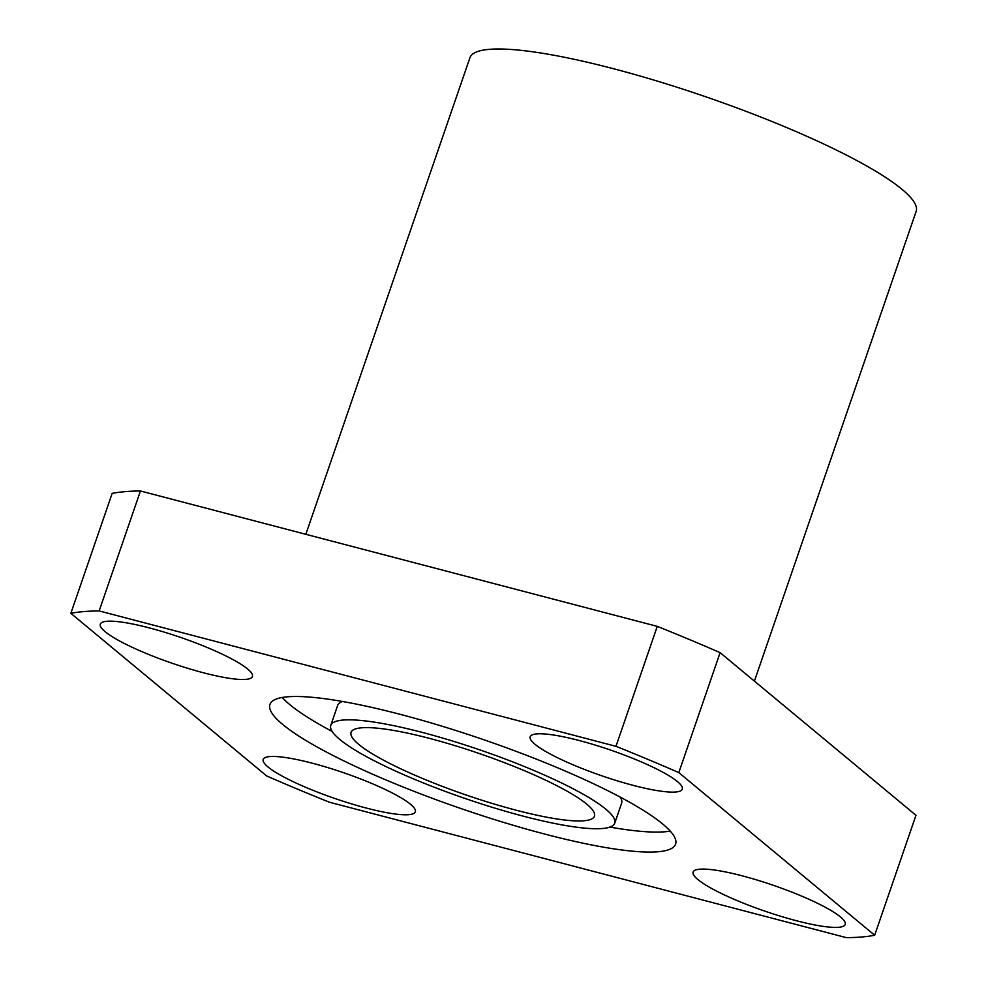 <?xml version="1.0" encoding="UTF-8"?>
<svg xmlns="http://www.w3.org/2000/svg" width="987" height="987" viewBox="0 0 987 987"><rect width="100%" height="100%" fill="white"/><g stroke="black" fill="none" stroke-linecap="round" stroke-linejoin="round"><path stroke-width="1.48" d="M800.457 895.591A80.441 13.596 -161 0 0 693.108 872.052A80.441 13.596 -161 0 0 737.881 900.897A80.441 13.596 -161 0 0 845.23 924.437A80.441 13.596 -161 0 0 800.457 895.591M536.78 733.896A80.441 13.596 -161 0 0 530.192 736.758A80.441 13.596 -161 0 0 588.092 770.835A80.441 13.596 -161 0 0 675.713 792.006A80.441 13.596 -161 0 0 682.313 789.144A80.441 13.596 -161 0 0 624.401 755.067A80.441 13.596 -161 0 0 536.78 733.896M145.077 652.987A80.441 13.596 -161 0 0 252.425 676.527A80.441 13.596 -161 0 0 207.64 647.669A80.441 13.596 -161 0 0 100.304 624.142A80.441 13.596 -161 0 0 145.077 652.987M408.741 814.67A80.441 13.596 -161 0 0 415.342 811.807A80.441 13.596 -161 0 0 357.43 777.731A80.441 13.596 -161 0 0 269.809 756.573A80.441 13.596 -161 0 0 263.221 759.435A80.441 13.596 -161 0 0 321.12 793.511A80.441 13.596 -161 0 0 408.741 814.67M658.008 851.756A214.512 36.248 -161 0 0 675.589 844.132A214.512 36.248 -161 0 0 521.185 753.254A214.512 36.248 -161 0 0 287.513 696.81A214.512 36.248 -161 0 0 269.932 704.447A214.512 36.248 -161 0 0 424.348 795.312A214.512 36.248 -161 0 0 658.008 851.756M609.917 827.094A214.512 36.248 -161 0 0 664.893 831.77A214.512 36.248 -161 0 0 670.21 831.091M754.401 681.129L916.146 211.391A235.967 39.875 -161 0 0 746.295 111.445A235.967 39.875 -161 0 0 489.256 49.35A235.967 39.875 -161 0 0 469.923 57.752L305.834 534.3M583.909 820.777A128.705 21.751 -161 0 0 594.458 816.187A128.705 21.751 -161 0 0 501.815 761.668A128.705 21.751 -161 0 0 361.612 727.801A128.705 21.751 -161 0 0 351.064 732.379A128.705 21.751 -161 0 0 443.706 786.898A128.705 21.751 -161 0 0 583.909 820.777M342.489 701.486A150.16 25.378 -161 0 0 337.665 705.409L330.781 725.396A150.16 25.378 -161 0 0 438.87 789.008A150.16 25.378 -161 0 0 602.44 828.512A150.16 25.378 -161 0 0 614.741 823.17A150.16 25.378 -161 0 0 506.652 759.571A150.16 25.378 -161 0 0 343.081 720.054A150.16 25.378 -161 0 0 330.781 725.396M140.45 490.983A450.479 76.122 -161 0 0 125.028 491.649A450.479 76.122 -161 0 0 112.16 493.377L70.854 613.322A450.479 76.122 -161 0 1 83.735 611.595A450.479 76.122 -161 0 1 99.156 610.928L140.45 490.983L657.268 626.375L615.974 746.32A450.479 76.122 -161 0 1 678.809 772.599L720.115 652.654A450.479 76.122 -161 0 0 657.268 626.375M70.854 613.322L266.712 775.979A450.479 76.122 -161 0 0 329.559 802.258L846.377 937.65A450.479 76.122 -161 0 0 874.667 935.244L678.809 772.599M720.115 652.654L915.973 815.299L874.667 935.244M99.156 610.928L615.974 746.32M614.741 823.17L621.625 803.184A150.16 25.378 -161 0 0 620.243 797.126M282.196 697.488A214.512 36.248 -161 0 0 332.163 731.453"/></g></svg>
